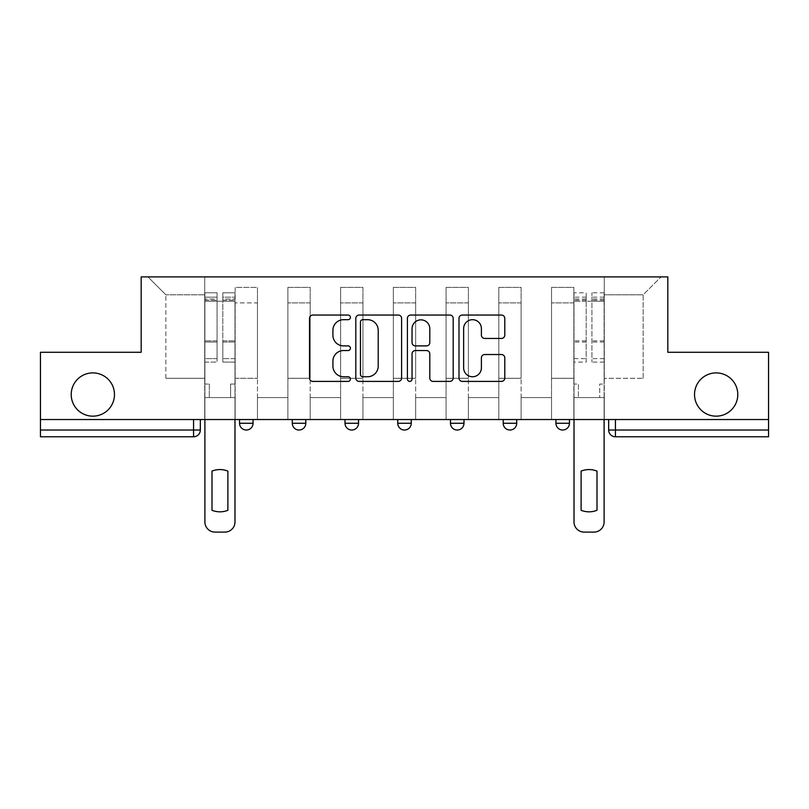 <?xml version="1.0" encoding="UTF-8"?>
<svg xmlns="http://www.w3.org/2000/svg" width="809" height="809" viewBox="0 0 809 809"><rect width="100%" height="100%" fill="white"/><g stroke="black" fill="none" stroke-linecap="round" stroke-linejoin="round"><path stroke-width="0.61" stroke-dasharray="4.04 3.03" d="M350.418 317.361A2.326 2.326 0 0 0 348.092 315.045L312.84 315.045A3.317 3.317 0 0 0 309.523 318.362L309.523 378.076A3.317 3.317 0 0 0 312.84 381.403L348.092 381.403A2.326 2.326 0 0 0 350.418 379.077A2.326 2.326 0 0 0 348.092 376.751L343.532 376.751A10.618 10.618 0 0 1 332.914 366.133L332.914 361.158A10.618 10.618 0 0 1 343.532 350.54L348.092 350.54A2.326 2.326 0 0 0 350.418 348.224A2.326 2.326 0 0 0 348.092 345.898L343.532 345.898A10.618 10.618 0 0 1 332.914 335.28L332.914 330.305A10.618 10.618 0 0 1 343.532 319.686L348.092 319.686A2.326 2.326 0 0 0 350.418 317.361M694.526 394.529A21.631 21.631 0 0 0 716.157 416.16A21.631 21.631 0 0 0 737.788 394.529A21.631 21.631 0 0 0 716.157 372.898A21.631 21.631 0 0 0 694.526 394.529M71.212 394.529A21.631 21.631 0 0 0 92.843 416.16A21.631 21.631 0 0 0 114.474 394.529A21.631 21.631 0 0 0 92.843 372.898A21.631 21.631 0 0 0 71.212 394.529M555.935 419.537L569.455 419.537L555.935 419.537M503.198 419.537L516.718 419.537L503.198 419.537M450.471 419.537L463.992 419.537L450.471 419.537L450.471 423.259L463.992 423.259M411.265 419.537L397.735 419.537L411.265 419.537L411.265 423.259A6.765 6.765 0 0 1 404.5 430.024M345.008 419.537L358.529 419.537L358.529 423.259A6.765 6.765 0 0 1 351.773 430.024A6.765 6.765 0 0 1 345.008 423.259L345.008 419.537L358.529 419.537M292.282 419.537L305.802 419.537L292.282 419.537M239.545 419.537L253.065 419.537L239.545 419.537L239.545 423.259L253.065 423.259M768.55 419.537L40.45 419.537L40.45 352.279L141.181 352.279L141.181 276.9L667.819 276.9L667.819 352.279L768.55 352.279L768.55 430.024L608.661 430.024A6.765 6.765 0 0 0 615.427 436.779L768.55 436.779L768.55 430.024M40.45 419.537L193.573 419.537L40.45 419.537L40.45 436.779L193.573 436.779A6.765 6.765 0 0 0 200.339 430.024L40.45 430.024M235.146 302.92L235.146 378.299L235.146 302.92L257.464 302.92L257.464 287.377L257.464 378.299L257.464 302.92L235.146 302.92M235.146 419.537L235.146 287.377L257.464 287.377L235.146 287.377L235.146 419.537L235.146 397.573L204.728 397.573L235.146 397.573L235.146 419.537L204.728 419.537L204.728 276.9L604.272 276.9L147.946 276.9L204.728 276.9L204.728 378.299L204.728 294.81L165.855 294.81L204.728 294.81L204.728 276.9L204.728 419.537L204.728 397.573L204.728 419.537L235.146 419.537M257.464 419.537L257.464 287.377L235.146 287.377L257.464 287.377L257.464 419.537L257.464 397.573L287.883 397.573L257.464 397.573L257.464 419.537L287.883 419.537L287.883 287.377L287.883 302.92L287.883 287.377L310.191 287.377L310.191 302.92L310.191 287.377L287.883 287.377L287.883 419.537L287.883 397.573L287.883 419.537L257.464 419.537M287.883 378.299L287.883 302.92L287.883 378.299L310.191 378.299L310.191 302.92L310.191 378.299L287.883 378.299M310.191 419.537L310.191 287.377L287.883 287.377L310.191 287.377L310.191 419.537L310.191 397.573L340.609 397.573L310.191 397.573L310.191 419.537L340.609 419.537L340.609 287.377L340.609 302.92L340.609 287.377L362.928 287.377L362.928 302.92L362.928 287.377L340.609 287.377L340.609 419.537L340.609 397.573L340.609 419.537L310.191 419.537M340.609 378.299L340.609 302.92L340.609 378.299L362.928 378.299L362.928 302.92L362.928 378.299L340.609 378.299M362.928 419.537L362.928 287.377L340.609 287.377L362.928 287.377L362.928 419.537L362.928 397.573L393.346 397.573L362.928 397.573L362.928 419.537L393.346 419.537L393.346 287.377L393.346 302.92L393.346 287.377L415.654 287.377L415.654 302.92L415.654 287.377L393.346 287.377L393.346 419.537L393.346 397.573L393.346 419.537L362.928 419.537M393.346 378.299L393.346 302.92L393.346 378.299L415.654 378.299L415.654 302.92L415.654 378.299L393.346 378.299M415.654 419.537L415.654 287.377L393.346 287.377L415.654 287.377L415.654 419.537L415.654 397.573L446.072 397.573L415.654 397.573L415.654 419.537L446.072 419.537L446.072 287.377L446.072 302.92L446.072 287.377L468.391 287.377L468.391 302.92L468.391 287.377L446.072 287.377L446.072 419.537L446.072 397.573L446.072 419.537L415.654 419.537M446.072 378.299L446.072 302.92L446.072 378.299L468.391 378.299L468.391 302.92L468.391 378.299L446.072 378.299M468.391 419.537L468.391 287.377L446.072 287.377L468.391 287.377L468.391 419.537L468.391 397.573L498.809 397.573L468.391 397.573L468.391 419.537L498.809 419.537L498.809 287.377L498.809 302.92L498.809 287.377L521.117 287.377L521.117 302.92L521.117 287.377L498.809 287.377L498.809 419.537L498.809 397.573L498.809 419.537L468.391 419.537M498.809 378.299L498.809 302.92L498.809 378.299L521.117 378.299L521.117 302.92L521.117 378.299L498.809 378.299M521.117 419.537L521.117 287.377L498.809 287.377L521.117 287.377L521.117 419.537L521.117 397.573L551.536 397.573L521.117 397.573L521.117 419.537L551.536 419.537L551.536 287.377L551.536 302.92L551.536 287.377L573.854 287.377L573.854 302.92L573.854 287.377L551.536 287.377L551.536 419.537L551.536 397.573L551.536 419.537L521.117 419.537M551.536 378.299L551.536 302.92L551.536 378.299L573.854 378.299L573.854 302.92L573.854 378.299L551.536 378.299M573.854 419.537L573.854 287.377L551.536 287.377L573.854 287.377L573.854 419.537L573.854 397.573L604.272 397.573L573.854 397.573L573.854 419.537L604.272 419.537L604.272 276.9L661.054 276.9L604.272 276.9L604.272 294.81L643.145 294.81L604.272 294.81L604.272 378.299L604.272 276.9L604.272 419.537L573.854 419.537L604.272 419.537L604.272 397.573L604.272 419.537L573.854 419.537M235.146 378.299L257.464 378.299L235.146 378.299M165.855 378.299L165.855 294.81L165.855 378.299L204.728 378.299L165.855 378.299M643.145 378.299L643.145 294.81L661.054 276.9L643.145 294.81L643.145 378.299L604.272 378.299L643.145 378.299M615.427 419.537L608.661 419.537L615.427 419.537L615.427 436.779M193.573 419.537L200.339 419.537L193.573 419.537L193.573 436.779M516.718 423.259L503.198 423.259A6.765 6.765 0 0 0 509.963 430.024M569.455 423.259L555.935 423.259A6.765 6.765 0 0 0 562.69 430.024M147.946 276.9L165.855 294.81L147.946 276.9M401.598 378.076L401.598 318.362A3.317 3.317 0 0 0 398.281 315.045L359.125 315.045A3.317 3.317 0 0 0 355.808 318.362L355.808 378.076A3.317 3.317 0 0 0 359.125 381.403L398.281 381.403A3.317 3.317 0 0 0 401.598 378.076M362.776 319.686A2.326 2.326 0 0 0 360.45 322.012L360.45 374.436A2.326 2.326 0 0 0 362.776 376.751L367.589 376.751A10.618 10.618 0 0 0 378.207 366.133L378.207 330.305A10.618 10.618 0 0 0 367.589 319.686L362.776 319.686M410.719 315.045L449.875 315.045A3.317 3.317 0 0 1 453.192 318.362L453.192 378.076A3.317 3.317 0 0 1 449.875 381.403L433.118 381.403A3.317 3.317 0 0 1 429.801 378.076L429.801 353.857A3.317 3.317 0 0 0 426.485 350.54L415.371 350.54A3.317 3.317 0 0 0 412.044 353.857L412.044 379.077A2.326 2.326 0 0 1 409.728 381.403A2.326 2.326 0 0 1 407.402 379.077L407.402 318.362A3.317 3.317 0 0 1 410.719 315.045M429.801 328.727A8.879 8.879 0 0 0 420.923 319.848A8.879 8.879 0 0 0 412.044 328.727L412.044 342.581A3.317 3.317 0 0 0 415.371 345.898L426.485 345.898A3.317 3.317 0 0 0 429.801 342.581L429.801 328.727M484.712 338.435L501.469 338.435A3.317 3.317 0 0 0 504.786 335.118L504.786 318.362A3.317 3.317 0 0 0 501.469 315.045L462.313 315.045A3.317 3.317 0 0 0 458.996 318.362L458.996 378.076A3.317 3.317 0 0 0 462.313 381.403L501.469 381.403A3.317 3.317 0 0 0 504.786 378.076L504.786 357.841A3.317 3.317 0 0 0 501.469 354.524L484.712 354.524A3.317 3.317 0 0 0 481.395 357.841L481.395 367.883A8.879 8.879 0 0 1 472.517 376.751A8.879 8.879 0 0 1 463.638 367.883L463.638 328.565A8.879 8.879 0 0 1 472.517 319.686A8.879 8.879 0 0 1 481.395 328.565L481.395 335.118A3.317 3.317 0 0 0 484.712 338.435M234.984 521.967L234.984 384.053L230.585 384.053L234.984 384.053L234.984 301.231L234.984 419.537L234.984 397.573L230.585 397.573L234.984 397.573L234.984 384.053L230.585 384.053L230.585 397.573L234.984 397.573L230.585 397.573L230.585 384.053L230.585 397.573L230.585 384.053L234.984 384.053L234.984 292.787L234.984 521.967A10.143 10.143 0 0 1 224.841 532.1A10.143 10.143 0 0 0 234.984 521.967A10.143 10.143 0 0 1 224.841 532.1L215.042 532.1A10.143 10.143 0 0 1 204.899 521.967A10.143 10.143 0 0 0 215.042 532.1A10.143 10.143 0 0 1 204.899 521.967L204.899 397.573L209.288 397.573L204.899 397.573L204.899 419.537L204.899 297.176L204.899 358.64L217.065 358.64L217.065 342.015L204.899 342.015L204.899 362.078L217.065 362.078L217.065 292.787L217.065 301.231L222.809 301.231L204.899 301.231L204.899 521.967M222.809 300.169L222.809 297.176L222.809 301.231L234.984 301.231L234.984 297.176L234.984 358.64L222.809 358.64L234.984 358.64L234.984 362.078L222.809 362.078L234.984 362.078L234.984 292.787L234.984 301.231L222.809 301.231L234.984 301.231L222.809 301.231L222.809 292.787L222.809 301.231L222.809 297.176L234.984 297.176L222.809 297.176L222.809 342.015L234.984 342.015L222.809 342.015L222.809 362.078L222.809 292.787L234.984 292.787L222.809 292.787L222.809 299.006L234.984 299.006L222.809 299.006L222.809 340.852L234.984 340.852L222.809 340.852L222.809 362.078L222.809 300.169L234.984 300.169L222.809 300.169M227.885 471.121A21.125 21.125 0 0 0 211.998 471.121L211.998 510.277A21.125 21.125 0 0 0 227.885 510.277A21.125 21.125 0 0 1 211.998 510.277A21.125 21.125 0 0 0 227.885 510.277L227.885 471.121A21.125 21.125 0 0 0 211.998 471.121A21.125 21.125 0 0 1 227.885 471.121L227.885 510.277M204.899 384.053L204.899 297.176L204.899 342.015L217.065 342.015L217.065 297.176L217.065 301.231L204.899 301.231L217.065 301.231L217.065 297.176L204.899 297.176L217.065 297.176L217.065 362.078L204.899 362.078L204.899 292.787L204.899 301.231L217.065 301.231L217.065 292.787L204.899 292.787L204.899 397.573L209.288 397.573L209.288 384.053L204.899 384.053L209.288 384.053L204.899 384.053L209.288 384.053L209.288 397.573L209.288 384.053L209.288 397.573L204.899 397.573L204.899 384.053M217.065 358.64L204.899 358.64L204.899 362.078L204.899 292.787L217.065 292.787L217.065 299.006L204.899 299.006L217.065 299.006L217.065 340.852L204.899 340.852L217.065 340.852L217.065 358.64M211.998 471.121L211.998 510.277M224.841 532.1L215.042 532.1M604.101 419.537L604.101 292.787L604.101 384.053L599.712 384.053L599.712 397.573L599.712 384.053L604.101 384.053L604.101 397.573L599.712 397.573L604.101 397.573L604.101 521.967A10.143 10.143 0 0 1 593.958 532.1L584.159 532.1A10.143 10.143 0 0 1 574.016 521.967L574.016 397.573L578.415 397.573L574.016 397.573L574.016 384.053L578.415 384.053L578.415 397.573L578.415 384.053L574.016 384.053L574.016 292.787L574.016 419.537M574.016 358.64L586.191 358.64L586.191 297.176L586.191 301.231L574.016 301.231L586.191 301.231L586.191 292.787L574.016 292.787M586.191 358.64L586.191 362.078L574.016 362.078M586.191 362.078L586.191 292.787M597.002 471.121L597.002 510.277A21.125 21.125 0 0 1 581.115 510.277L581.115 471.121A21.125 21.125 0 0 1 597.002 471.121M591.935 301.231L586.191 301.231L591.935 301.231L591.935 297.176L591.935 362.078L591.935 292.787L591.935 301.231L604.101 301.231L591.935 301.231M604.101 358.64L591.935 358.64M604.101 362.078L591.935 362.078M411.265 423.259L397.735 423.259M358.529 423.259L345.008 423.259M305.802 423.259L292.282 423.259M573.854 302.92L551.536 302.92L573.854 302.92M521.117 302.92L498.809 302.92L521.117 302.92M468.391 302.92L446.072 302.92L468.391 302.92M415.654 302.92L393.346 302.92L415.654 302.92M362.928 302.92L340.609 302.92L362.928 302.92M310.191 302.92L287.883 302.92L310.191 302.92M204.899 300.169L217.065 300.169L204.899 300.169M586.191 300.169L574.016 300.169M586.191 342.015L574.016 342.015M586.191 340.852L574.016 340.852M586.191 299.006L574.016 299.006M604.101 300.169L591.935 300.169M604.101 342.015L591.935 342.015M604.101 340.852L591.935 340.852M604.101 299.006L591.935 299.006M586.191 297.176L574.016 297.176M604.101 297.176L591.935 297.176M604.101 292.787L591.935 292.787"/><path stroke-width="1.21" d="M350.418 317.361A2.326 2.326 0 0 0 348.092 315.045L312.84 315.045A3.317 3.317 0 0 0 309.523 318.362L309.523 378.076A3.317 3.317 0 0 0 312.84 381.403L348.092 381.403A2.326 2.326 0 0 0 350.418 379.077A2.326 2.326 0 0 0 348.092 376.751L343.532 376.751A10.618 10.618 0 0 1 332.914 366.133L332.914 361.158A10.618 10.618 0 0 1 343.532 350.54L348.092 350.54A2.326 2.326 0 0 0 350.418 348.224A2.326 2.326 0 0 0 348.092 345.898L343.532 345.898A10.618 10.618 0 0 1 332.914 335.28L332.914 330.305A10.618 10.618 0 0 1 343.532 319.686L348.092 319.686A2.326 2.326 0 0 0 350.418 317.361M694.526 394.529A21.631 21.631 0 0 0 716.157 416.16A21.631 21.631 0 0 0 737.788 394.529A21.631 21.631 0 0 0 716.157 372.898A21.631 21.631 0 0 0 694.526 394.529M71.212 394.529A21.631 21.631 0 0 0 92.843 416.16A21.631 21.631 0 0 0 114.474 394.529A21.631 21.631 0 0 0 92.843 372.898A21.631 21.631 0 0 0 71.212 394.529M555.935 419.537L555.935 423.259L569.455 423.259A6.765 6.765 0 0 1 562.69 430.024A6.765 6.765 0 0 1 555.935 423.259L555.935 419.537M503.198 419.537L503.198 423.259L516.718 423.259A6.765 6.765 0 0 1 509.963 430.024A6.765 6.765 0 0 1 503.198 423.259L503.198 419.537M397.735 423.259L397.735 419.537L397.735 423.259A6.765 6.765 0 0 0 404.5 430.024A6.765 6.765 0 0 1 397.735 423.259L411.265 423.259A6.765 6.765 0 0 1 404.5 430.024M292.282 423.259L292.282 419.537L292.282 423.259A6.765 6.765 0 0 0 299.037 430.024A6.765 6.765 0 0 1 292.282 423.259L305.802 423.259A6.765 6.765 0 0 1 299.037 430.024A6.765 6.765 0 0 0 305.802 423.259L305.802 419.537L305.802 423.259M501.469 338.435A3.317 3.317 0 0 0 504.786 335.118L504.786 318.362A3.317 3.317 0 0 0 501.469 315.045L462.313 315.045A3.317 3.317 0 0 0 458.996 318.362L458.996 378.076A3.317 3.317 0 0 0 462.313 381.403L501.469 381.403A3.317 3.317 0 0 0 504.786 378.076L504.786 357.841A3.317 3.317 0 0 0 501.469 354.524L484.712 354.524A3.317 3.317 0 0 0 481.395 357.841L481.395 367.883A8.879 8.879 0 0 1 472.517 376.751A8.879 8.879 0 0 1 463.638 367.883L463.638 328.565A8.879 8.879 0 0 1 472.517 319.686A8.879 8.879 0 0 1 481.395 328.565L481.395 335.118A3.317 3.317 0 0 0 484.712 338.435L501.469 338.435M40.45 419.537L40.45 352.279L141.181 352.279L141.181 276.9L667.819 276.9L667.819 352.279L768.55 352.279L768.55 419.537L40.45 419.537L40.45 430.024L200.339 430.024L200.339 419.537L200.339 430.024A6.765 6.765 0 0 1 193.573 436.779L40.45 436.779L40.45 430.024M401.598 318.362A3.317 3.317 0 0 0 398.281 315.045L359.125 315.045A3.317 3.317 0 0 0 355.808 318.362L355.808 378.076A3.317 3.317 0 0 0 359.125 381.403L398.281 381.403A3.317 3.317 0 0 0 401.598 378.076L401.598 318.362M410.719 315.045L449.875 315.045A3.317 3.317 0 0 1 453.192 318.362L453.192 378.076A3.317 3.317 0 0 1 449.875 381.403L433.118 381.403A3.317 3.317 0 0 1 429.801 378.076L429.801 353.857A3.317 3.317 0 0 0 426.485 350.54L415.371 350.54A3.317 3.317 0 0 0 412.044 353.857L412.044 379.077A2.326 2.326 0 0 1 409.728 381.403A2.326 2.326 0 0 1 407.402 379.077L407.402 318.362A3.317 3.317 0 0 1 410.719 315.045M608.661 419.537L608.661 430.024L768.55 430.024L768.55 436.779L615.427 436.779A6.765 6.765 0 0 1 608.661 430.024L608.661 419.537M768.55 419.537L768.55 430.024M569.455 423.259L569.455 419.537L569.455 423.259A6.765 6.765 0 0 1 562.69 430.024M516.718 423.259L516.718 419.537L516.718 423.259A6.765 6.765 0 0 1 509.963 430.024M463.992 419.537L463.992 423.259A6.765 6.765 0 0 1 457.227 430.024A6.765 6.765 0 0 1 450.471 423.259A6.765 6.765 0 0 0 457.227 430.024A6.765 6.765 0 0 0 463.992 423.259L463.992 419.537M450.471 419.537L450.471 423.259L463.992 423.259M411.265 419.537L411.265 423.259M358.529 419.537L358.529 423.259A6.765 6.765 0 0 1 351.773 430.024A6.765 6.765 0 0 1 345.008 423.259L358.529 423.259M345.008 419.537L345.008 423.259M253.065 419.537L253.065 423.259A6.765 6.765 0 0 1 246.31 430.024A6.765 6.765 0 0 1 239.545 423.259A6.765 6.765 0 0 0 246.31 430.024A6.765 6.765 0 0 0 253.065 423.259L253.065 419.537M239.545 419.537L239.545 423.259L253.065 423.259M362.776 319.686A2.326 2.326 0 0 0 360.45 322.012L360.45 374.436A2.326 2.326 0 0 0 362.776 376.751L367.589 376.751A10.618 10.618 0 0 0 378.207 366.133L378.207 330.305A10.618 10.618 0 0 0 367.589 319.686L362.776 319.686M429.801 328.727A8.879 8.879 0 0 0 420.923 319.848A8.879 8.879 0 0 0 412.044 328.727L412.044 342.581A3.317 3.317 0 0 0 415.371 345.898L426.485 345.898A3.317 3.317 0 0 0 429.801 342.581L429.801 328.727M211.998 471.121L211.998 510.277L211.998 471.121A21.125 21.125 0 0 1 227.885 471.121L227.885 510.277A21.125 21.125 0 0 1 211.998 510.277M204.899 521.967L204.899 419.537L204.899 521.967A10.143 10.143 0 0 0 215.042 532.1L224.841 532.1A10.143 10.143 0 0 0 234.984 521.967L234.984 419.537L234.984 521.967M227.885 471.121L227.885 510.277M215.042 532.1L224.841 532.1M581.115 471.121L581.115 510.277A21.125 21.125 0 0 0 597.002 510.277L597.002 471.121A21.125 21.125 0 0 0 581.115 471.121M574.016 419.537L574.016 521.967A10.143 10.143 0 0 0 584.159 532.1L593.958 532.1A10.143 10.143 0 0 0 604.101 521.967L604.101 419.537M193.573 419.537L193.573 436.779M615.427 419.537L615.427 436.779"/></g></svg>
